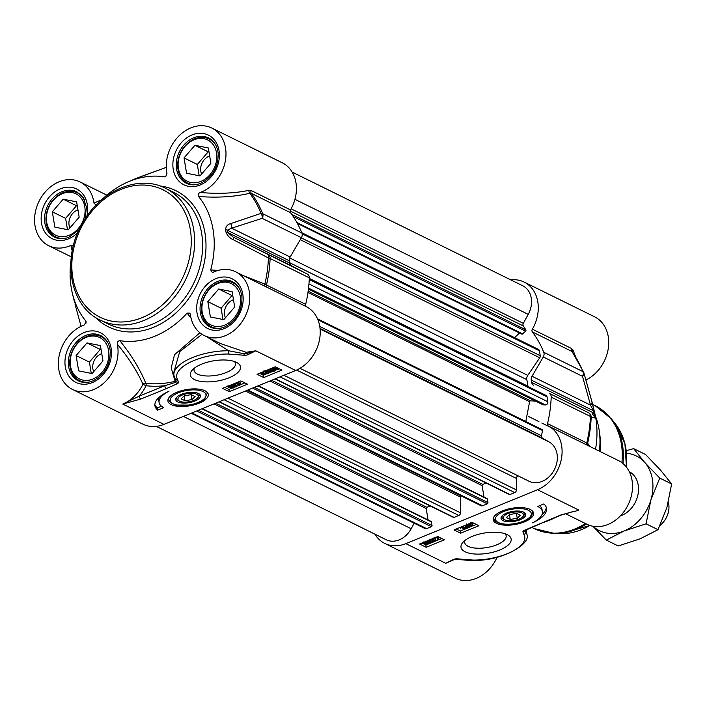 <?xml version="1.0" encoding="UTF-8"?>
<svg xmlns="http://www.w3.org/2000/svg" width="707" height="707" viewBox="0 0 707 707"><rect width="100%" height="100%" fill="white"/><g stroke="black" fill="none" stroke-linecap="round" stroke-linejoin="round"><path stroke-width="1.06" d="M620.322 515.951A24.506 19.522 -63.8 0 0 637.979 494.617A24.506 19.522 -63.8 0 0 629.265 471.631M593.085 526.282A41.66 33.185 -63.8 0 0 624.166 530.957A41.66 33.185 -63.8 0 0 650.891 499.955A41.66 33.185 -63.8 0 0 644.66 462.36A41.66 33.185 -63.8 0 0 626.588 453.311M626.287 450.695L633.622 448.627L644.66 462.36L659.737 478.082L650.891 499.955L646.074 523.807L624.166 530.957L606.297 540.086L592.908 526.247M606.297 540.086L618.21 545.963L640.109 538.822L657.987 529.684L666.834 507.812L671.65 483.959L660.612 470.226L645.535 454.504L633.622 448.627M659.737 478.082L671.65 483.959M646.074 523.807L657.987 529.684M301.774 232.718L538.478 349.435A2.448 1.953 116.2 0 1 539.423 350.805L540.236 355.718A2.448 1.953 116.2 0 1 539.75 357.777L527.776 375.364A4.905 3.906 -63.8 0 0 526.83 379.668A88.234 70.276 116.2 0 1 527.908 386.199A4.905 3.906 -63.8 0 0 527.961 386.517M519.521 332.97L514.572 337.646M292.168 172.084L522.765 285.787A22.058 17.569 116.2 0 1 528.235 314.368L523.33 323.346A2.448 1.953 -63.8 0 0 523.304 325.954L525.831 329.789A0.981 0.778 116.2 0 1 525.593 331.123L522.667 333.89A0.981 0.778 116.2 0 1 521.527 333.854M414.187 523.215L411.174 528.739A22.058 17.569 116.2 0 1 386.19 539.733L156.309 426.374M202.388 408.637L431.067 521.395A0.981 0.778 116.2 0 1 431.447 521.943L432.03 525.487A0.981 0.778 116.2 0 1 431.367 526.697L426.613 528.642A2.448 1.953 116.2 0 1 425.163 528.633L191.146 413.242M430.201 505.929L426.851 507.299A0.981 0.778 -63.8 0 0 426.188 508.51L428.08 519.928M460.761 495.722A2.448 1.953 -63.8 0 0 460.443 497.03L460.504 512.822A2.448 1.953 116.2 0 1 458.816 515.465L454.062 517.409A0.981 0.778 116.2 0 1 453.479 517.409L219.064 401.815M258.32 385.748L486.999 498.515A0.981 0.778 116.2 0 1 487.37 499.062L487.963 502.597A0.981 0.778 116.2 0 1 487.291 503.817L482.545 505.761A2.448 1.953 116.2 0 1 481.096 505.744L247.079 390.352M486.133 483.04L482.784 484.41A0.981 0.778 -63.8 0 0 482.121 485.629L484.012 497.039M518.01 475.811A2.448 1.953 -63.8 0 0 516.393 478.427L516.437 489.942A2.448 1.953 116.2 0 1 514.74 492.585L509.994 494.529A0.981 0.778 116.2 0 1 509.411 494.52L274.996 378.925M541.889 429.529A0.981 0.778 116.2 0 1 542.508 430.51L541.491 435.795A2.448 1.953 -63.8 0 0 542.322 438.048L549.392 442.131A22.058 17.569 116.2 0 1 554.315 469.766A22.058 17.569 116.2 0 1 529.066 481.264L300.007 368.312M535.535 401.099L530.586 400.851A0.981 0.778 -63.8 0 0 529.596 401.753L525.787 421.531M546.104 395.46L309.286 278.691L545.981 395.407A2.448 1.953 116.2 0 1 546.104 395.46A2.448 1.953 116.2 0 1 547.041 396.83L547.854 401.744A2.448 1.953 116.2 0 1 545.371 404.925L543.206 404.819A0.981 0.778 116.2 0 1 542.746 404.598M668.371 502.182A19.61 15.616 116.2 0 1 660.108 525.328M590.548 446.806L587.597 443.28A114.631 91.309 -63.8 0 0 591.167 417.121A4.905 4.878 -68.7 0 0 588.516 412.747L549.304 393.401A4.905 3.906 116.2 0 1 551.186 397.104A115.188 91.751 116.2 0 1 547.545 423.617A2.448 1.953 -63.8 0 0 548.411 426.029A35.536 28.307 116.2 0 1 561.517 458.251A35.536 28.307 116.2 0 1 537.541 489.739L405.827 543.639A35.536 28.307 116.2 0 1 384.802 543.444A35.536 28.307 116.2 0 1 374.913 534.165M384.802 543.444L455.237 578.176A35.536 28.307 -63.8 0 0 497.074 557.266M405.827 543.639L445.693 563.293L454.928 559.264L461.821 559.838M573.395 511.506L560.651 515.058L524.426 530.285A4.101 1.661 170.6 0 0 522.915 531.858L523.878 534.377A39.212 15.863 -9.4 0 1 511.939 551.566A39.212 15.863 -9.4 0 1 473.292 560.077L457.986 558.892A3.544 1.432 170.6 0 0 453.337 559.564L445.693 563.293L453.788 559.617M472.311 536.374A25.408 10.278 170.6 0 0 462.864 542.402A25.408 10.278 170.6 0 0 487.768 553.307A25.408 10.278 170.6 0 0 507.82 534.96A25.408 10.278 170.6 0 0 472.311 536.374M543.789 503.967A35.288 14.281 -9.4 0 1 546.555 508.333A35.288 14.281 -9.4 0 1 532.504 522.835A29.411 11.895 170.6 0 0 542.402 511.603A29.411 11.895 170.6 0 0 537.709 506.459L543.789 503.967M502.297 510.94A20.459 8.272 170.6 0 0 493.53 517.551A20.459 8.272 170.6 0 0 514.74 524.567A20.459 8.272 170.6 0 0 532.557 511.09A20.459 8.272 170.6 0 0 502.297 510.94M444.447 539.821L426.206 547.289L419.56 544.01L437.801 536.551L444.447 539.821M478.895 525.725L460.655 533.193L454.009 529.914L472.249 522.446L478.895 525.725M531.982 510.551A19.61 7.936 -9.4 0 1 532.512 511.877C532.468 515.217 530.718 517.745 527.263 519.468C519.185 523.737 510.507 525.168 501.228 523.772C496.535 522.535 494.069 520.706 493.831 518.284A19.61 7.936 -9.4 0 1 493.901 516.852M501.926 519.892A12.496 5.055 170.6 0 0 518.805 520.255A12.496 5.055 170.6 0 0 524.081 512.372A12.496 5.055 170.6 0 0 512.566 511.417A12.496 5.055 170.6 0 0 501.97 516.03A12.496 5.055 170.6 0 0 501.926 519.892M502.447 515.544A11.4 4.613 170.6 0 0 502.765 518.593A11.4 4.613 170.6 0 0 503.472 519.097L504.586 519.733A10.296 4.162 -9.4 0 1 507.812 513.653A10.296 4.162 -9.4 0 1 519.875 512.266A10.296 4.162 -9.4 0 1 522.8 516.72A10.296 4.162 -9.4 0 1 514.069 520.52A10.296 4.162 -9.4 0 1 504.586 519.733M522.8 516.72L523.64 515.757A11.4 4.613 170.6 0 0 523.472 512.062M506.406 517.533L509.553 514.519L516.534 513.388L520.379 515.279L517.224 518.302L510.242 519.424L506.406 517.533M549.304 393.401L588.516 412.747A4.905 3.906 116.2 0 1 590.407 416.441A115.188 91.751 116.2 0 1 586.757 442.962L547.545 423.617M510.781 279.884A35.536 28.307 116.2 0 1 524.152 282.075A35.536 28.307 116.2 0 1 532.371 329.17A2.448 1.953 -63.8 0 0 532.362 331.945L571.583 351.282A115.188 91.751 116.2 0 1 582.992 371.635A4.905 3.906 116.2 0 1 582.488 376.318A4.905 3.473 -16.7 0 0 583.885 372.801L591.98 401.815A4.905 3.402 -14.2 0 0 591.971 401.797A4.905 3.402 -14.2 0 1 590.522 405.12L532.026 376.274L543.268 356.973L582.488 376.318L590.522 405.12L593.429 410.74A93.13 74.182 116.2 0 1 593.809 413.056L531.664 382.407A4.905 3.906 -63.8 0 0 533.502 385.174M531.664 382.407A93.13 74.182 -63.8 0 0 531.284 380.092L593.429 410.74A4.905 2.015 169.8 0 1 594.198 411.536L591.989 401.841M532.026 376.274A4.905 3.906 -63.8 0 0 531.284 380.092M532.362 331.945A115.188 91.751 116.2 0 1 543.771 352.298A4.905 3.906 116.2 0 1 543.268 356.973M595.365 415.866A73.528 58.566 116.2 0 1 599.262 430.934L599.801 434.743A68.623 54.66 116.2 0 1 600.128 451.534M555.145 517.595A73.528 58.566 116.2 0 1 549.189 520.379A73.528 58.566 116.2 0 1 543.126 522.517M599.262 430.934A73.528 58.566 116.2 0 1 599.377 451.163M505.125 533.767A20.998 8.493 -9.4 0 1 506.141 535.765A20.998 8.493 -9.4 0 1 496.809 544.805A20.998 8.493 -9.4 0 1 464.711 542.623A20.998 8.493 -9.4 0 1 465.029 540.404M592.731 404.828L594.587 412.384A85.777 68.323 116.2 0 1 595.524 449.263M592.325 403.184L583.788 372.536A4.905 2.413 158.1 0 0 583.743 372.386A4.905 2.413 158.1 0 0 582.992 371.635L543.771 352.298M551.186 397.104L590.407 416.441A4.905 1.458 1.9 0 1 591.167 417.121L594.64 417.899L594.578 413.842A92.573 73.74 -63.8 0 0 594.198 411.536M594.64 417.899A4.905 4.887 -72 0 0 591.998 414.019L593.809 413.056A4.905 1.953 -8.7 0 1 594.578 413.842M575.48 356.461L573.024 350.115L571.592 348.516A2.448 1.953 -63.8 0 0 571.583 351.282L572.555 352.431M572.219 351.821L583.743 372.386A4.905 4.905 0 0 1 583.885 372.801A4.905 3.473 -16.7 0 0 583.885 372.792A4.905 3.473 -16.7 0 0 583.788 372.536M588.807 445.949L588.851 445.967A2.448 2.421 117.1 0 1 587.597 443.28L586.757 442.962A2.448 1.953 116.2 0 0 587.623 445.375L618.386 460.531A35.536 28.307 -63.8 0 1 628.055 504.922A35.536 28.307 -63.8 0 1 586.951 524.276L565.37 513.636M573.024 350.115A2.448 1.794 -19.7 0 0 572.299 351.918M525.372 530.321L526.556 529.755M526.962 529.525L527.466 529.181M542.119 522.924A85.777 68.323 116.2 0 1 539.485 524.143L526.812 529.693M585.997 379.933A35.536 28.307 -63.8 0 0 608.365 347.879A35.536 28.307 -63.8 0 0 594.596 316.807L524.152 282.075M523.878 534.377A2.448 2.209 149.1 0 0 525.875 531.611L526.379 531.47L526.821 534.156A41.66 16.853 170.6 0 0 525.875 531.62L524.771 530.55A2.448 2.368 70.2 0 1 524.815 530.436M522.915 531.858A2.448 2.236 175 0 0 524.771 530.55A2.05 0.831 -9.4 0 1 524.78 530.462M561.34 515.032A2.448 1.105 -112.3 0 1 561.208 515.111L535.632 525.584A2.448 1.105 -112.3 0 1 535.066 525.522M561.181 515.12A2.448 1.105 -112.3 0 1 560.651 515.058M535.632 525.575L525.098 530.285A2.448 1.281 -115.2 0 1 524.426 530.285M456.731 558.919A2.448 1.573 -77.7 0 0 457.102 559.078L457.102 559.078A2.448 1.573 -77.7 0 0 457.986 558.892M454.407 559.255A2.448 1.396 -117.3 0 1 454.106 559.529A2.448 1.396 -117.3 0 1 454.097 559.529A2.448 1.396 -117.3 0 1 453.337 559.564M542.022 514.563A35.288 14.281 170.6 0 0 546.264 507.246M539.627 505.673A29.411 11.895 -9.4 0 1 542.039 509.394L542.402 511.603M426.904 542.72L429.237 541.986M421.814 543.091L426.153 544.947M426.206 547.289L425.844 545.079M426.922 544.629L427.647 544.337M430.439 543.197L433.488 541.951M435.839 540.988L437.341 540.369M456.262 528.995L460.292 530.975L464.693 529.181M460.655 533.193L460.292 530.975M465.506 528.845L467.062 528.209M467.725 527.935L470.694 526.724M472.718 525.893L476.279 524.435M470.349 522.844L470.252 523.604L472.78 524.02L473.001 525.345L472.647 524.965L471.852 526.379L468.626 526.6L468.776 525.619L467.053 525.601L466.532 523.949M466.037 524.992L467.53 526.733L467.751 528.058L467.141 528.306L464.782 525.548L465.392 525.31L467.751 528.058M462.758 526.335L465.294 527.581L465.515 528.907L464.773 529.216L461.653 527.678L460.275 528.35L461.512 526.936L465.515 528.907M424.898 542.384L426.277 542.729L426.613 541.765M437.456 537.594L437.226 540.245L437.81 537.691L435.98 537.824L434.77 538.99L434.222 537.267M438.932 538.018L439.94 537.603M433.356 538.045L433.329 538.787L433.356 538.045M433.674 538.699L434.443 538.61M435.379 538.778L436.025 540.51L435.662 540.13L434.858 541.589L431.8 541.818L434.46 541.385L434.876 540.457L432.445 540.811L432.799 539.68L431.182 539.777L429.971 540.846L429.529 539.194M431.8 541.818L432.048 540.263M428.955 540.033L429.891 540.342M430.413 540.705L430.837 542.419L426.807 544.964L423.564 543.294L427.638 540.749L430.837 542.419M460.124 527.413L460.275 528.35M467.053 525.601L467.769 524.382L470.57 524.17L470.473 524.93L472.647 524.965L472.426 523.64M468.626 526.6L468.776 525.619M470.411 523.207L470.473 524.93M467.725 524.841L469.802 524.479L469.43 525.186L467.804 525.274L468.184 524.567M469.802 524.479L469.43 525.186L469.298 524.373M469.298 525.69L469.395 526.282L469.81 525.389L471.878 525.283L471.454 526.176L469.139 526.017M429.29 542.013L428.804 543.656L427.125 544.045L427.938 541.668L429.909 542.605M424.907 542.428L425.119 543.71L425.605 542.057L427.32 541.668L426.498 544.054L424.474 543.1M427.373 540.811L427.452 541.288M426.074 544.443L426.171 545.017M425.552 542.623L425.773 543.948M426.277 542.729L426.498 544.054M427.726 542.596L427.947 543.922M430.112 541.668L430.766 539.591L433.577 539.37L433.541 540.113L435.662 540.13L435.441 538.805M433.409 538.345L433.541 540.113M431.182 539.777L430.802 540.59L430.713 540.06M432.366 540.749L432.49 541.482M431.933 539.582L432.092 540.563M434.77 538.99L435.592 537.612L438.596 537.382L438.048 539.794L441.495 538.805L437.226 540.245M438.517 536.896L438.95 537.78L438.729 536.454M441.415 538.327L441.495 538.805M440.947 538.098L441.027 538.575M517.224 518.302L516.419 513.406M510.242 519.424L509.447 514.616M191.942 399.588L184.96 400.719L181.116 398.828L184.271 395.805L191.252 394.674L195.088 396.565L191.942 399.588L191.129 394.7M184.96 400.719L184.156 395.911M79.166 217.182L68.279 229.819L54.854 227.133L52.318 211.817L63.206 199.18L76.63 201.866L79.166 217.182M77.302 205.896L76.497 205.737L65.61 218.366L67.474 229.66M63.206 199.18L76.497 205.737M52.318 211.817L65.61 218.366M77.964 209.908A12.054 9.598 -63.8 0 0 77.231 210.182A12.054 9.598 -63.8 0 0 69.922 227.91M84.416 199.683A24.506 19.522 -63.8 0 0 77.381 192.914A24.506 19.522 -63.8 0 0 62.879 192.781A24.506 19.522 -63.8 0 0 46.309 214.707A24.506 19.522 -63.8 0 0 55.703 236.872A24.506 19.522 -63.8 0 0 65.353 238.33M69.189 235.29A23.039 18.347 116.2 0 1 47.528 210.854A23.039 18.347 116.2 0 1 80.518 197.359A23.039 18.347 116.2 0 1 69.189 235.29M102.966 360.915L92.078 373.552L78.645 370.866L76.109 355.541L87.005 342.913L100.429 345.59L102.966 360.915M101.092 349.62L100.288 349.461L89.4 362.099L91.274 373.384M87.005 342.913L100.288 349.461M76.109 355.541L89.4 362.099M101.764 353.641A12.054 9.598 -63.8 0 0 101.03 353.907A12.054 9.598 -63.8 0 0 93.722 371.643M108.206 343.408A24.506 19.522 -63.8 0 0 101.172 336.638A24.506 19.522 -63.8 0 0 86.678 336.505A24.506 19.522 -63.8 0 0 70.108 358.44A24.506 19.522 -63.8 0 0 79.493 380.605A24.506 19.522 -63.8 0 0 89.144 382.063M92.979 379.014A23.039 18.347 116.2 0 1 71.319 354.587A23.039 18.347 116.2 0 1 104.318 341.083A23.039 18.347 116.2 0 1 92.979 379.014M234.68 307.015L223.792 319.652L210.368 316.966L207.831 301.642L218.719 289.013L232.143 291.691L234.68 307.015M232.815 295.72L232.011 295.561L221.114 308.199L222.988 319.484M218.719 289.013L232.011 295.561M207.831 301.642L221.114 308.199M233.478 299.741A12.054 9.598 -63.8 0 0 232.744 300.007A12.054 9.598 -63.8 0 0 225.436 317.743M239.92 289.508A24.506 19.522 -63.8 0 0 232.895 282.738A24.506 19.522 -63.8 0 0 218.392 282.614A24.506 19.522 -63.8 0 0 201.822 304.54A24.506 19.522 -63.8 0 0 211.216 326.705A24.506 19.522 -63.8 0 0 220.858 328.163M224.693 325.114A23.039 18.347 116.2 0 1 203.042 300.687A23.039 18.347 116.2 0 1 236.032 287.183A23.039 18.347 116.2 0 1 224.693 325.114M210.889 163.282L199.993 175.919L186.568 173.233L184.032 157.917L194.92 145.28L208.353 147.966L210.889 163.282M209.016 151.996L208.212 151.837L197.324 164.466L199.188 175.76M194.92 145.28L208.212 151.837M184.032 157.917L197.324 164.466M209.679 156.008A12.054 9.598 -63.8 0 0 208.954 156.282A12.054 9.598 -63.8 0 0 201.636 174.01M216.13 145.783A24.506 19.522 -63.8 0 0 209.095 139.014A24.506 19.522 -63.8 0 0 194.593 138.881A24.506 19.522 -63.8 0 0 178.031 160.807A24.506 19.522 -63.8 0 0 187.417 182.972A24.506 19.522 -63.8 0 0 197.067 184.43M200.903 181.39A23.039 18.347 116.2 0 1 179.242 156.954A23.039 18.347 116.2 0 1 212.233 143.459A23.039 18.347 116.2 0 1 200.903 181.39M70.833 261.82A85.777 68.323 -63.8 0 0 72.494 293.865A85.777 68.323 -63.8 0 0 85.812 321.031L86.042 323.143M175.424 379.279L176.388 381.559A2.448 1.502 -28.4 0 0 175.124 381.338A114.499 91.203 116.2 0 1 145.836 383.309A2.448 1.714 -22.1 0 0 142.964 384.246L146.049 385.739A2.448 1.423 96.5 0 0 145.836 383.309C140.074 369.257 131.396 355.038 119.801 340.659C117.875 340.995 117.062 342.197 117.353 344.256A35.536 28.307 116.2 0 1 105.502 381.48A35.536 28.307 116.2 0 1 72.494 389.442A35.536 28.307 116.2 0 1 58.99 356.611A35.536 28.307 116.2 0 1 84.098 325.052L86.21 322.074L85.812 321.031M119.801 340.659A85.777 68.323 -63.8 0 0 187.099 313.113L191.031 318.115M218.039 270.436L210.686 269.933L212.268 272.372L213.434 272.124A35.536 28.307 116.2 0 1 235.643 271.797A35.536 28.307 116.2 0 1 245.311 316.188A35.536 28.307 116.2 0 1 204.208 335.542A35.536 28.307 116.2 0 1 190.351 314.385L189.865 313.113L187.099 313.113M210.686 269.933A85.777 68.323 -63.8 0 0 198.526 196.493C217.323 197.942 234.415 196.864 249.792 193.276L251.277 193.338L290.497 212.674A2.448 1.953 116.2 0 1 290.497 209.908A35.536 28.307 -63.8 0 0 282.287 162.804L211.844 128.073A35.536 28.307 116.2 0 1 225.347 160.904A35.536 28.307 116.2 0 1 200.24 192.472C198.375 193.285 197.801 194.628 198.526 196.493M166.631 175.619L164.545 176.865L165.774 176.573L166.985 173.259A35.536 28.307 116.2 0 1 178.836 136.036A35.536 28.307 116.2 0 1 211.844 128.073M164.545 176.865A85.777 68.323 -63.8 0 0 127.605 182.114A85.777 68.323 -63.8 0 0 101.163 200.302M73.351 245.727L70.912 245.391A35.536 28.307 116.2 0 1 48.695 245.718A35.536 28.307 116.2 0 1 39.026 201.327A35.536 28.307 116.2 0 1 80.13 181.973A35.536 28.307 116.2 0 1 93.987 203.13L96.072 205.092M259.655 373.216L264.038 372.262L263.817 370.936M263.87 371.484L263.393 374.639L265.222 374.516L266.433 373.349L266.76 373.738L266.539 372.412M263.145 374.348L263.26 373.879M263.172 373.314L265.001 373.19L265.39 372.306L265.894 373.915M266.274 372.386L265.611 374.719L262.606 374.949L262.05 372.996M262.606 374.949L263.154 372.545L259.699 373.526M271.099 370.671L270.436 372.748L267.626 372.96L267.653 372.227L265.54 372.2L266.345 370.751L269.394 370.512L266.742 370.954L266.318 371.873L269.102 371.776L268.404 372.651L271.453 371.811L271.232 370.486M268.642 370.83L268.757 371.529M268.934 370.742L269.102 371.776M268.183 371.325L269.8 371.228L270.18 370.424L270.021 372.554L269.8 371.228M267.626 372.96L267.653 372.227M265.54 372.2L264.957 370.495M269.199 369.31L269.394 370.512M271.691 368.992L273.043 369.337L273.255 370.671L271.294 369.726M271.7 369.054L271.903 370.318L272.398 368.683L274.077 368.294L273.255 370.671M273.043 369.337L273.37 368.391M276.084 368.63L275.597 370.274L273.883 370.662L274.705 368.276L276.72 369.231M273.662 369.337L276.039 368.603M273.565 371.59L270.366 369.92L271.921 368.471L275.032 367.313L274.837 367.879L277.639 369.036L273.565 371.59M272.822 371.06L272.92 371.643M274.104 367.304L274.21 367.914M233.398 387.056L233.018 387.763L231.401 387.851L231.763 387.153L233.398 387.056L233.018 387.763L232.886 386.941M231.808 386.049L231.392 386.941L229.324 387.047L229.748 386.155L232.055 386.314M228.555 387.365L229.351 385.951L232.576 385.739L232.426 386.711L234.45 387.056L234.238 385.73L233.434 387.957L230.632 388.17L230.729 387.401L228.555 387.365L227.981 385.66M230.632 388.17L230.729 387.401M232.329 384.396L232.205 385.386L233.929 385.412M232.356 384.414L232.426 386.711M236.412 386.782L235.811 387.029L233.451 384.281L234.052 384.034L236.412 386.782L236.2 385.456L234.521 383.503M236.43 383.123L239.549 384.652L240.928 383.989L239.691 385.395L235.687 383.424L236.368 382.743M237.34 382.346L239.328 383.327L239.549 384.652M239.328 383.327L240.23 382.425L240.451 383.76M240.23 382.425L240.928 383.989M259.301 373.358L263.844 375.134M266.725 373.959L268.748 373.128M271.417 372.032L272.884 371.431M277.498 369.549L279.318 368.807M224.853 387.454L228.882 389.442L231.569 388.337M234.45 387.162L235.546 386.711M236.35 386.384L239.266 385.191M240.23 384.794L244.869 382.902M222.599 388.373L240.84 380.914L247.485 384.193L229.245 391.651L222.599 388.373M229.245 391.651L228.882 389.442M257.048 374.277L275.288 366.818L281.934 370.097L263.693 377.556L257.048 374.277M263.693 377.556L263.331 375.346M157.705 410.131A35.288 14.281 -9.4 0 1 154.939 405.765A35.288 14.281 -9.4 0 1 168.991 391.263A29.411 11.895 170.6 0 0 159.093 402.504A29.411 11.895 170.6 0 0 163.785 407.647L157.705 410.131L157.343 407.921L161.496 406.225M154.86 404.643A35.288 14.281 170.6 0 0 157.343 407.921M159.093 402.504L158.721 400.286A29.411 11.895 -9.4 0 1 159.11 397.325M264.895 286.229L306.538 306.767A35.536 28.307 -63.8 0 1 319.644 338.98A35.536 28.307 -63.8 0 1 295.667 370.468L255.801 350.805L246.858 353.482A2.448 1.396 62.7 0 0 248.157 354.543L255.801 350.805L246.142 352.289A2.448 1.6 -71.2 0 0 244.534 353.818A2.448 1.573 102.3 0 1 243.508 355.206A3.544 1.432 170.6 0 0 248.157 354.543M204.208 335.542L220.398 343.531L246.142 352.289A2.448 1.105 87.3 0 1 246.858 353.482A1.768 0.716 -9.4 0 1 244.534 353.818L228.635 350.76A2.448 0.875 90.4 0 1 228.202 354.021L243.508 355.206M175.442 379.305L175.142 378.766A2.448 2.209 -30.9 0 0 175.142 378.775A2.448 2.209 -30.9 0 0 177.616 379.73A39.212 15.863 -9.4 0 1 189.556 362.541A39.212 15.863 -9.4 0 1 228.202 354.021M199.904 332.776L174.541 354.693L171.209 367.834L175.124 381.338A2.448 1.237 -103.6 0 1 175.636 382.346A2.05 0.831 -9.4 0 0 176.388 381.559A2.448 2.236 -5 0 0 178.579 382.248L177.616 379.73M117.353 344.256C128.568 357.751 137.105 371.078 142.964 384.246A35.536 28.307 116.2 0 1 122.753 404.05L139.146 396.185A2.448 1.105 67.7 0 0 140.843 399.048L166.419 388.585A2.448 1.105 67.7 0 1 164.731 385.713L139.146 396.185A37.984 30.26 -63.8 0 0 146.049 385.739A116.673 92.935 -63.8 0 0 164.731 385.713L175.636 382.346A2.448 1.281 64.8 0 0 177.068 383.821A4.101 1.661 170.6 0 0 178.579 382.248M72.494 389.442L142.929 424.173A35.536 28.307 -63.8 0 0 163.953 424.368L122.753 404.05L140.843 399.048M173.569 373.314L179.702 351.626L202.025 334.314M207.001 336.921L228.635 350.76A41.66 16.853 170.6 0 0 173.94 375.532L173.498 372.845M101.826 199.666L93.987 203.13M70.912 245.391L72.194 250.941M290.497 209.908L251.285 190.563L249.023 190.351A2.448 1.635 -103.3 0 0 249.792 193.276A114.631 91.309 116.2 0 1 261.024 213.381A4.905 3.208 73.2 0 1 262.182 218.366A4.905 3.906 -63.8 0 0 262.686 213.691A4.905 2.413 158.1 0 0 261.024 213.381L230.641 223.624A4.905 3.12 71 0 1 231.657 228.158L262.182 218.366L301.403 237.711A4.905 3.906 -63.8 0 0 301.898 233.036A115.188 91.751 -63.8 0 0 290.497 212.674M249.023 190.351C234.344 193.356 218.083 194.063 200.24 192.472M264.878 286.22A2.448 1.007 116.1 0 1 264.833 284.126L243.853 275.854M267.317 287.431A2.448 1.953 116.2 0 1 266.451 285.018L264.833 284.126A114.631 91.309 116.2 0 0 268.404 257.967A4.905 1.458 1.9 0 1 270.101 258.497A4.905 3.906 -63.8 0 0 268.209 254.794A4.905 1.803 116.8 0 1 268.404 257.967L233.31 239.726A4.905 1.626 116.8 0 0 233.124 237.066L227.654 232.497A93.13 74.182 -63.8 0 0 227.265 230.182L231.657 228.158L290.153 257.003L301.403 237.711M265.178 286.37L235.643 271.797M230.641 223.624C227.521 224.358 225.833 226.408 225.577 229.775A92.573 73.74 116.2 0 1 225.957 232.073C227.362 235.687 229.81 238.241 233.31 239.726M145.58 174.85A4.905 3.235 69.2 0 1 145.775 174.77A4.905 3.235 69.2 0 1 145.969 174.709L166.295 167.409M127.605 182.114L134.357 179.154A92.573 73.74 116.2 0 1 136.46 178.297L145.969 174.709M75.101 304.434L81.084 326.316L75.11 304.461A4.905 3.402 165.8 0 1 75.101 304.434A4.905 3.402 165.8 0 1 75.101 304.408M74.712 302.87L74.421 301.695M234.45 361.533A20.998 8.493 -9.4 0 1 235.458 363.522A20.998 8.493 -9.4 0 1 226.134 372.571A20.998 8.493 -9.4 0 1 194.036 370.38A20.998 8.493 -9.4 0 1 194.354 368.17M229.183 377.724A25.408 10.278 170.6 0 0 237.145 362.726A25.408 10.278 170.6 0 0 213.726 360.791A25.408 10.278 170.6 0 0 192.189 370.168A25.408 10.278 170.6 0 0 199.401 381.153A25.408 10.278 170.6 0 0 229.183 377.724M306.538 306.767A2.448 1.953 116.2 0 1 305.671 304.355A115.188 91.751 -63.8 0 0 309.312 277.833A4.905 3.906 -63.8 0 0 307.43 274.139L233.124 237.066L291.629 265.912A4.905 3.906 116.2 0 1 289.79 263.137L227.654 232.497A4.905 1.953 -8.7 0 0 225.957 232.073M295.667 370.468L163.953 424.368M225.577 229.775A4.905 2.015 169.8 0 1 227.265 230.182L289.41 260.83A4.905 3.906 116.2 0 1 290.153 257.003M289.41 260.83A93.13 74.182 116.2 0 1 289.79 263.137M291.629 265.912L307.43 274.139M193.683 400.445A10.296 4.162 -9.4 0 1 179.295 401.019A10.296 4.162 -9.4 0 1 187.426 393.587A10.296 4.162 -9.4 0 1 197.509 398.006A10.296 4.162 -9.4 0 1 193.683 400.445M197.509 398.006L198.358 397.042A11.4 4.613 170.6 0 0 198.393 393.525A11.4 4.613 170.6 0 0 198.19 393.348M177.157 396.83A11.4 4.613 170.6 0 0 178.191 400.383L179.295 401.019M199.568 394.206A12.496 5.055 170.6 0 0 198.8 393.658A12.496 5.055 170.6 0 0 187.275 392.712A12.496 5.055 170.6 0 0 176.679 397.316A12.496 5.055 170.6 0 0 188.044 402.822A12.496 5.055 170.6 0 0 199.568 394.206M206.7 391.837A19.61 7.936 -9.4 0 1 207.231 393.172L204.942 398.536C204.447 399.181 200.682 402.849 189.123 405.093L175.919 405.049L170.263 402.53L168.54 399.57A19.61 7.936 -9.4 0 1 168.62 398.147M199.197 403.167A20.459 8.272 170.6 0 0 207.266 392.385A20.459 8.272 170.6 0 0 186.754 389.53A20.459 8.272 170.6 0 0 168.248 398.845A20.459 8.272 170.6 0 0 176.838 406.198A20.459 8.272 170.6 0 0 199.197 403.167M289.702 257.967L527.776 375.364M526.83 379.668L289.737 262.757M300.254 239.682L539.75 357.777M301.288 237.888L540.236 355.718M302.128 233.796L539.423 350.805M296.931 222.572L522.667 333.89M293.246 216.545L525.593 331.123M291.717 214.345L525.831 329.789M290.126 210.969L523.304 325.954M291.107 208.83L523.33 323.346M294.943 199.33L528.235 314.368M183.378 416.414L411.174 528.739M191.924 412.923L426.613 528.642M196.679 410.979L431.367 526.697M198.393 410.272L432.03 525.487M201.99 408.805L431.447 521.943M214.009 403.883L426.188 508.51M215.715 403.184L426.851 507.299M219.373 401.691L454.062 517.409M224.128 399.747L458.816 515.465M227.981 398.165L460.504 512.822M245.453 391.015L460.443 497.03M247.857 390.034L482.545 505.761M252.611 388.09L487.291 503.817M254.317 387.392L487.963 502.597M257.922 385.916L487.37 499.062M269.933 381.002L482.121 485.629M271.647 380.295L482.784 484.41M275.306 378.802L509.994 494.529M280.052 376.858L514.74 492.585M283.914 375.276L516.437 489.942M296.622 370.061L516.393 478.427M320.077 329.055L549.392 442.131M320.024 328.428L542.322 438.048M319.758 326.466L541.491 435.795M317.911 319.767L542.508 430.51M307.978 292.477L529.596 401.753M308.164 291.178L530.586 400.851M308.438 289.057L543.206 404.819M308.544 288.147L545.371 404.925M308.959 283.94L547.854 401.744M309.242 279.574L547.041 396.83M309.295 278.399L527.908 386.199M537.541 489.739L578.741 510.047A35.536 28.307 -63.8 0 1 571.176 512.045M496.747 521.466A18.135 7.335 170.6 0 0 520.078 522.376A18.135 7.335 170.6 0 0 530.029 511.347A18.135 7.335 170.6 0 0 506.707 510.445A18.135 7.335 170.6 0 0 496.747 521.466M626.464 467.159L624.908 443.519L615.346 423.829A65.433 52.124 116.2 0 1 626.331 467M589.85 525.469A65.433 52.124 116.2 0 1 581.543 529.631A65.433 52.124 116.2 0 1 561.199 533.644L554.96 533.546L534.271 528.615A68.623 54.66 116.2 0 0 574.871 528.986A68.623 54.66 116.2 0 0 585.369 523.498M586.448 524.028A68.287 54.395 116.2 0 1 576.196 529.357A68.287 54.395 116.2 0 1 554.96 533.546M615.346 423.829L611.475 418.933A68.287 54.395 116.2 0 1 622.982 463.545M611.475 418.933L594.967 405.526A68.623 54.66 116.2 0 1 621.904 462.687M571.592 348.516L532.371 329.17M548.411 426.029L587.623 445.375M471.277 525.142L471.454 526.176M428.972 540.157L429.176 541.359M428.583 542.331L428.804 543.656M432.065 539.574L432.224 540.519M434.284 540.325L434.46 541.385M437.341 537.762L437.562 539.087M173.356 192.163A73.528 58.566 116.2 0 1 201.53 258.656A73.528 58.566 116.2 0 1 151.819 324.442A73.528 58.566 116.2 0 1 108.321 324.045L100.35 320.112A73.528 58.566 -63.8 0 0 143.848 320.51A73.528 58.566 -63.8 0 0 193.559 254.723A73.528 58.566 -63.8 0 0 165.385 188.23L173.356 192.163M95.145 317.125A75.976 60.519 -63.8 0 0 153.516 327.306A75.976 60.519 -63.8 0 0 205.923 249.332A75.976 60.519 -63.8 0 0 159.844 185.923M200.267 184.934A27.697 22.058 -63.8 0 0 213.894 139.341A27.697 22.058 -63.8 0 0 174.231 155.567A27.697 22.058 -63.8 0 0 200.267 184.934M92.343 382.558A27.697 22.058 -63.8 0 0 105.97 336.965A27.697 22.058 -63.8 0 0 66.308 353.191A27.697 22.058 -63.8 0 0 92.343 382.558M86.828 216.289A27.697 22.058 -63.8 0 0 67.236 187.205A27.697 22.058 -63.8 0 0 41.156 219.373A27.697 22.058 -63.8 0 0 68.552 238.833A27.697 22.058 -63.8 0 0 77.832 232.541M224.066 328.658A27.697 22.058 -63.8 0 0 237.685 283.065A27.697 22.058 -63.8 0 0 198.031 299.291A27.697 22.058 -63.8 0 0 224.066 328.658M186.295 183.237A25.24 20.105 116.2 0 1 176.626 160.409A25.24 20.105 116.2 0 1 193.691 137.821A25.24 20.105 116.2 0 1 208.627 137.962C214.053 140.755 217.226 145.863 218.154 153.269C218.366 167.206 212.533 177.227 200.664 183.316C195.424 185.367 190.634 185.34 186.295 183.237M210.094 326.97A25.24 20.105 116.2 0 1 200.417 304.143A25.24 20.105 116.2 0 1 217.482 281.554A25.24 20.105 116.2 0 1 232.417 281.686C237.844 284.488 241.025 289.587 241.953 296.993C242.156 310.939 236.332 320.951 224.464 327.049C219.223 329.091 214.424 329.064 210.094 326.97M78.371 380.87A25.24 20.105 116.2 0 1 68.703 358.042A25.24 20.105 116.2 0 1 85.768 335.454A25.24 20.105 116.2 0 1 100.703 335.586C106.13 338.388 109.311 343.487 110.23 350.893C110.442 364.83 104.618 374.851 92.75 380.949C87.5 382.991 82.71 382.964 78.371 380.87M79.166 229.563L68.95 237.216C63.71 239.266 58.92 239.24 54.58 237.137A25.24 20.105 116.2 0 1 44.903 214.309A25.24 20.105 116.2 0 1 61.977 191.721A25.24 20.105 116.2 0 1 76.904 191.862L83.214 197.545L86.44 207.169L85.061 218.94M265.001 373.19L265.222 374.516M262.633 372.757L262.739 373.402M268.121 370.742L268.289 371.767M275.377 368.948L275.597 370.274M276.782 367.552L276.905 368.285M231.216 385.907L231.392 386.941M166.419 388.585L177.068 383.821M251.285 190.563A2.448 1.953 -63.8 0 0 251.277 193.338A115.188 91.751 -63.8 0 1 262.686 213.691L301.898 233.036M305.671 304.355L266.451 285.018A115.188 91.751 -63.8 0 0 270.101 258.497L309.312 277.833M136.46 178.297A4.905 2.227 -111.5 0 1 136.495 178.279L166.295 167.373M134.365 179.154A4.905 2.174 67 0 0 134.357 179.154L136.495 178.279M204.747 392.641A18.135 7.335 170.6 0 0 181.416 391.731A18.135 7.335 170.6 0 0 171.465 402.76A18.135 7.335 170.6 0 0 194.787 403.662A18.135 7.335 170.6 0 0 204.747 392.641M120.924 189.388A71.071 56.613 116.2 0 1 190.307 229.466A71.071 56.613 116.2 0 1 142.151 317.637A71.071 56.613 116.2 0 1 72.777 277.568A71.071 56.613 116.2 0 1 120.924 189.388M297.4 223.439L521.784 334.084M317.523 318.83L542.136 429.591M308.429 289.11L542.949 404.757M528.703 416.564L538.937 421.611M541.827 423.042L550.744 427.435M589.965 525.504L561.199 533.644M531.911 527.457L534.271 528.615M592.616 404.36L594.967 405.526M526.388 531.47L527.033 529.463M573.784 511.408L561.172 515.103M451.42 560.881L454.097 559.529L457.102 559.078C463.527 560.085 468.794 560.501 472.912 560.315C500.865 561.588 531.797 544.222 526.821 534.156M468.273 526.247L468.052 524.912M470.827 524.435L470.606 523.109M423.564 543.294L423.343 541.969M433.833 539.644L433.612 538.319M270.366 369.92L270.145 368.594M277.639 369.036L277.418 367.711M232.93 386.093L232.709 384.767M175.142 378.775L173.94 375.532M106.837 195.141L80.13 181.973M71.274 256.853L48.695 245.718M72.494 293.865L74.544 302.181M80.784 194.593L77.381 192.914M59.105 238.551L55.703 236.872M104.574 338.317L101.172 336.638M82.896 382.284L79.493 380.605M236.288 284.417L232.895 282.738M214.619 328.384L211.216 326.705M212.498 140.693L209.095 139.014M190.819 184.651L187.417 182.972M100.35 320.112C68.818 305.937 61.032 255.448 84.319 220.098C102.727 189.423 139.571 174.7 165.385 188.23"/></g></svg>
